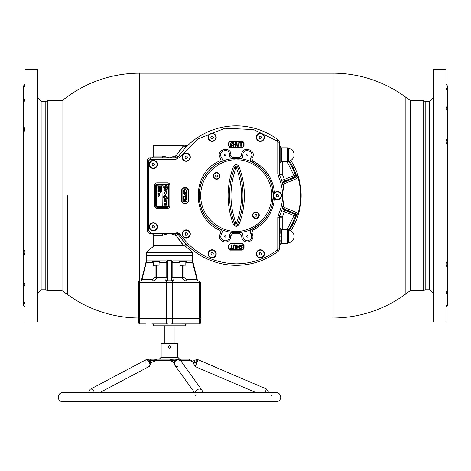 <?xml version="1.0" encoding="UTF-8"?>
<svg xmlns="http://www.w3.org/2000/svg" width="471" height="471" viewBox="0 0 471 471"><rect width="100%" height="100%" fill="white"/><g stroke="black" fill="none" stroke-linecap="round" stroke-linejoin="round"><path stroke-width="0.71" d="M67.294 195.589L67.294 294.387L67.294 195.589M139.339 323.907L138.598 323L138.598 318.732L172.645 318.732L172.486 318.361L166.469 318.361L166.31 317.99L172.645 317.99L172.486 318.361L199.31 318.361L199.645 317.99L332.938 317.99L332.938 73.193L139.546 73.193A122.401 122.401 0 0 0 67.294 96.791L62.025 100.635L47.842 100.635L47.842 290.542L45.805 289.8L45.805 101.377L47.842 100.635M425.195 101.377L429.682 101.377L429.682 289.8L425.195 289.8L425.195 101.377L423.158 100.635L423.158 290.542L410.459 290.542L405.19 294.387L405.19 96.791A122.401 122.401 0 0 0 332.938 73.193M425.195 289.8L423.158 290.542M410.459 290.542L410.459 100.635L423.158 100.635M289.4 160.994A63.426 63.426 0 0 1 296.43 175.595A1.484 1.484 0 0 1 295.594 177.432L294.034 175.612L295.676 175.842L297.837 175.124A64.91 64.91 0 0 1 290.795 230.761A64.91 64.91 0 0 0 297.837 216.059L296.43 215.588A63.426 63.426 0 0 1 289.4 230.184M257.213 256.43A64.35 64.35 0 0 0 257.59 256.301M264.072 253.616A64.35 64.35 0 0 0 264.431 253.439M297.843 214.199A64.35 64.35 0 0 0 297.843 176.978M264.431 137.738A64.35 64.35 0 0 0 264.072 137.567M257.59 134.883A64.35 64.35 0 0 0 257.213 134.753M215.271 134.753A64.35 64.35 0 0 0 214.894 134.883M208.412 137.567A64.35 64.35 0 0 0 208.052 137.738M187.658 153.387A64.35 64.35 0 0 0 187.399 153.687M183.125 159.257A64.35 64.35 0 0 0 182.901 159.587M182.901 231.597A64.35 64.35 0 0 0 183.125 231.926M187.399 237.49A64.35 64.35 0 0 0 187.658 237.79M208.052 253.439A64.35 64.35 0 0 0 208.412 253.616M214.894 256.301A64.35 64.35 0 0 0 215.271 256.43M279.109 191.88A43.026 43.026 0 0 1 279.144 192.309M279.144 198.874A43.026 43.026 0 0 1 279.109 199.304M214.947 250.913A4.263 4.263 0 0 1 214.281 250.837M212.704 250.183A4.263 4.263 0 0 1 212.18 249.765M260.304 249.765A4.263 4.263 0 0 1 259.78 250.183M258.202 250.837A4.263 4.263 0 0 1 257.537 250.913M257.537 140.27A4.263 4.263 0 0 1 258.202 140.346M259.78 141A4.263 4.263 0 0 1 260.304 141.418M212.18 141.418A4.263 4.263 0 0 1 212.704 141M214.281 140.346A4.263 4.263 0 0 1 214.947 140.27M146.381 260.604L141.5 280.057A1.113 1.113 0 0 1 140.423 280.899A1.113 1.113 0 0 0 141.5 280.057A1.113 1.113 14 0 1 140.423 280.899L140.081 280.899A1.484 1.484 0 0 0 138.598 282.382L138.598 317.99A122.401 122.401 0 0 1 67.294 294.387L62.025 290.542L62.025 100.635M410.459 100.635L405.19 96.791L405.19 294.387A122.401 122.401 0 0 1 332.938 317.99M445.966 305.65L446.779 305.143M446.708 305.161L445.966 306.327M445.966 87.836L446.596 89.62L445.966 89.419M445.966 106.552C447.085 108.583 447.085 109.784 445.966 110.143M445.966 138.821C447.085 141.023 447.085 142.713 445.966 143.885M445.966 179.734L445.966 185.492M445.966 223.06L445.966 228.641M445.966 262.206C447.085 263.053 447.085 264.572 445.966 266.757M445.966 205.609L445.966 69.184L433.355 69.184L433.355 321.993L445.966 321.993L445.966 205.609M445.966 294.034C447.085 292.155 447.085 291.213 445.966 291.208L446.078 291.202M445.966 306.786L447.45 305.302L447.45 85.875L445.966 84.391M25.034 131.444L24.292 130.414L25.034 126.799M24.998 101.571L24.292 100.14L25.034 98.598M25.034 304.054L24.362 302.382L25.034 302.629M25.034 286.421C23.915 284.413 23.915 283.259 25.034 282.953M25.034 254.958C23.915 252.756 23.915 251.096 25.034 249.977M25.034 214.458L25.034 208.724M25.034 280.216L25.034 321.993L37.645 321.993L37.645 69.184L25.034 69.184L25.034 280.216M25.034 171.091L25.034 165.468M25.034 84.391L23.55 85.875L23.55 305.302L25.034 306.786M25.034 85.169C23.915 86.505 23.915 86.788 25.034 86.005L24.239 86.452M45.805 289.8L41.13 289.8L41.13 101.377L37.645 97.897M41.13 289.8L37.645 293.286M429.682 289.8L433.355 293.474M429.682 101.377L433.355 97.709M179.887 265.138L185.821 265.138L180.075 265.32L179.887 261.611M170.955 323.924L199.616 323.907A0.924 0.924 0 0 0 200.358 323L200.358 318.732L199.31 318.361M187.099 323.924A1.855 1.855 0 0 0 185.244 325.779L153.717 325.779A1.855 1.855 0 0 0 151.862 323.924L168 323.924M152.392 260.869L152.392 261.611L159.81 261.611L159.81 260.869L165.768 260.869L167.252 262.353A1.484 1.484 0 0 0 165.768 260.869L146.593 260.869L146.404 262.353L146.369 260.575M192.663 260.869L192.663 255.676L146.298 255.676L146.298 260.869M163.937 280.899L165.768 280.899A1.484 1.484 0 0 0 167.252 279.415L167.252 261.97L167.623 260.575L171.332 260.575L171.703 261.97L171.703 279.415A1.484 1.484 0 0 0 173.187 280.899L186.133 280.899L186.133 279.415L196.913 279.415L197.378 280.899L198.532 280.899A1.113 1.113 -14 0 1 197.455 280.057L197.479 280.245A1.113 1.048 -90.9 0 0 198.379 280.899L172.833 280.899M174.676 260.869L173.187 260.869A1.484 1.484 0 0 0 171.703 262.353L173.187 260.869L192.362 260.869L192.551 262.353L185.821 262.353M197.272 279.327L192.586 260.575L197.272 279.327L196.913 279.415L192.551 262.353M179.887 262.353L172.816 262.353A1.484 0.371 90 0 1 173.187 260.869L179.145 260.869L179.145 261.611L186.563 261.611L186.563 260.869M185.821 265.138L185.821 261.611M146.298 255.676L146.669 255.306L192.292 255.306L192.663 255.676M192.292 255.306L192.663 254.935L192.663 252.527L146.298 252.527L146.298 254.935L192.663 254.935M146.669 255.306L146.298 254.935M192.663 252.527L185.244 246.033L153.717 246.033L146.298 252.527M199.616 323.907L193.122 323.924L199.257 323.924M138.598 282.382L139.31 282.382A1.484 1.342 -90 0 1 140.576 280.899L141.047 280.899L140.576 280.899A1.113 1.048 90.9 0 0 141.477 280.245L141.683 279.327L142.042 279.415L146.404 261.97M198.538 280.899L198.379 280.899A1.484 1.342 -90 0 1 199.645 282.382L200.358 282.382L198.874 280.899M138.598 323L139.31 323L139.31 318.732L139.646 318.361L139.31 317.99L166.31 317.99L166.31 282.382L172.645 282.382L172.645 317.99L200.358 317.99L200.358 282.382M166.705 323.924A0.924 0.394 -90 0 1 166.31 323L172.645 323L172.645 318.732L199.645 318.732L199.645 323L200.358 323M139.699 323.924L140.146 323.924A0.924 0.836 -90 0 1 139.31 323L166.31 323L166.469 318.361L139.646 318.361L139.31 317.99L139.31 282.382L166.31 282.382A1.484 0.636 -90 0 1 166.911 280.899L166.122 280.899L166.911 280.899A1.113 0.377 -90.3 0 0 167.229 280.245L167.623 279.327L167.476 280.899L166.911 280.899L167.505 280.899L167.505 280.057L171.45 280.057L171.45 280.899L172.045 280.899A1.484 0.636 90 0 1 172.645 282.382L199.645 282.382L199.645 317.99M180.523 325.779L181.8 325.779M183.772 325.779L184.143 325.779M159.604 323.924L157.92 323.924M153.499 323.924L153.087 323.924M138.598 317.99L139.31 317.99M171.827 261.764L171.821 261.782A1.484 1.484 0 0 0 171.703 262.353L172.816 262.353L172.816 277.189L173.187 280.899L171.703 279.415L171.703 277.189L171.703 279.415L171.332 279.327L171.332 260.575L167.623 260.575L167.623 279.327L166.122 280.899L165.768 280.899L166.139 277.189L166.139 262.353L159.068 262.353M165.768 280.899L141.047 280.899L141.577 280.899L142.042 279.415L152.822 279.415L152.822 280.899L141.047 280.899A1.113 0.742 -90 0 0 141.506 280.663L141.477 280.245M156.549 265.32L156.549 277.189C156.378 279.415 155.136 280.651 152.822 280.899M186.133 280.899C183.825 280.651 182.583 279.415 182.407 277.189L182.407 265.32M171.703 277.189L183.843 277.189L186.133 279.415M171.45 280.057L171.332 279.327L171.485 280.057M192.504 261.287L192.445 260.981M167.252 262.329L167.14 261.794M167.128 261.758L166.822 261.311M166.787 261.275L166.363 260.993M166.281 260.963L165.768 260.869A1.484 0.371 90 0 1 166.139 262.353L167.252 262.353A1.484 1.484 0 0 0 165.768 260.869M167.47 260.657L167.293 261.281M167.505 280.899L171.45 280.899M186.069 190.154L186.575 191.208M184.785 189.943L186.192 190.237L186.581 191.061L186.192 191.885L185.056 192.186L183.531 191.061L185.062 189.931M185.356 192.174L185.056 192.186M186.192 190.237L186.581 191.061L186.286 191.809M166.758 202.324L166.163 202.324L166.163 203.201L163.985 202.86L163.985 204.102L165.81 204.102L166.758 203.395L166.758 202.324L166.758 203.395M166.139 204.084L165.81 204.102M165.869 195.547L165.28 195.547L165.28 194.523L165.869 194.523L165.869 195.547M157.055 184.944L163.025 185.203L162.766 206.233L156.796 205.974L156.796 185.203L162.766 184.944M163.932 193.033C164.879 191.385 165.839 191.379 166.805 193.01C165.886 194.647 164.932 194.653 163.932 193.033M164.685 200.728L164.609 201.735L165.115 200.381M166.08 201.847L165.886 201.906C169.077 200.157 163.019 198.267 163.985 201.735L164.026 200.734M164.944 199.71L166.634 200.193M166.84 200.999L166.705 201.364M163.99 205.132L163.99 204.544L166.746 204.544L166.834 205.992L166.222 206.104L165.833 205.138L163.99 205.132M156.272 205.974A0.777 0.777 0 0 0 157.055 206.757A0.777 0.777 0 0 1 156.272 205.974L156.272 185.203A0.777 0.777 0 0 1 157.055 184.426A0.777 0.777 0 0 0 156.272 185.203M168.218 185.203A0.777 0.777 0 0 0 167.44 184.426A0.777 0.777 0 0 1 168.218 185.203L168.218 205.974A0.777 0.777 0 0 1 167.44 206.757L157.055 206.757M165.392 189.23L165.203 189.077C168.477 191.644 168.4 184.526 165.091 185.615L165.768 188.759M165.827 188.812L166.175 189.036M166.975 188.759L165.939 186.18M166.522 185.774L167.57 187.146M167.588 187.222L166.758 189.625M166.516 189.66L165.486 189.301M163.655 197.484L163.514 196.807M164.514 195.642L164.944 195.671M166.74 198.421L166.675 198.108M165.109 196.336L164.779 196.254M160.428 189.636L161.206 190.502L161.865 190.184L161.989 189.277L160.428 189.277L160.428 189.636L160.428 189.277L161.989 189.277L161.865 190.184L161.206 190.502L160.428 189.636L160.611 190.26M159.328 187.046L158.974 186.08L158.238 186.893L158.168 186.074L157.791 186.569L158.168 186.063L158.238 186.893L158.974 186.08L159.328 187.046L159.004 186.298L158.274 187.111L157.791 186.569L158.274 187.111L159.004 186.298L159.328 187.046L159.422 186.498M157.791 195.665L158.609 194.976L159.428 195.665L158.609 196.354L157.791 195.665M160.605 190.914L160.605 191.703L160.428 190.714L161.989 190.714L161.989 191.703L161.806 190.914L161.376 190.914L161.376 191.644L161.2 190.914L160.605 190.914M160.864 186.863L161.771 186.339L160.428 186.139L161.989 186.139L161.123 186.81L161.989 187.464L160.428 187.464L161.771 187.264L160.864 186.863M157.991 190.184L157.832 189.789L159.392 189.789L159.392 190.384L157.991 190.184M158.009 192.827L157.832 191.921L159.392 191.921L158.009 192.115L158.009 192.827M157.832 194.758L159.174 193.852L157.832 193.652L159.392 193.652L158.156 194.564L159.392 194.758L157.832 194.758M157.832 191.573L158.268 191.432L157.832 190.461L159.392 190.99L157.832 191.779L159.392 191.25L157.832 190.667M158.603 187.523L158.009 187.523L157.832 188.312L157.832 187.323L159.392 187.323L159.392 188.312L159.21 187.523L158.78 187.523L158.603 188.253L158.603 187.523M160.605 192.827L160.428 191.921L161.989 191.921L160.605 192.115L160.605 192.827M159.392 188.53L159.304 189.318L158.503 189.177L157.832 189.731L158.444 189.006L157.832 188.53L159.392 188.53M161.206 189.059L160.387 188.371L161.206 187.682L162.024 188.371L161.206 189.059M186.91 196.036L186.91 198.385L186.487 198.385L186.487 196.507L185.456 196.507L185.456 198.244L185.032 198.244L185.032 196.507L183.625 196.507L183.625 198.385L183.201 198.385L183.201 196.036L186.91 196.036M186.91 199.604L183.973 201.058L186.91 201.058L186.91 201.529L183.201 201.529L183.201 200.97L186.398 199.368L183.201 199.368L183.201 198.897L186.91 198.897L186.91 199.604M182.089 189.654L182.089 201.523A1.484 1.484 0 0 0 183.572 203.007A1.484 1.484 0 0 1 182.089 201.523L181.718 201.523L181.718 189.654L182.089 189.654A1.484 1.484 0 0 1 183.572 188.17L186.54 188.17A1.484 1.484 0 0 1 188.023 189.654L188.023 201.523A1.484 1.484 0 0 1 186.54 203.007L183.572 203.007M186.91 194.152L186.675 195.124L186.91 194.152L186.675 195.124L185.78 195.565L184.95 195.235L184.561 193.687L183.201 193.687L183.201 193.222L186.91 193.222L186.675 195.124L185.78 195.565L185.038 195.312M185.915 195.559L184.95 195.235M186.487 196.507L185.456 196.507M185.032 196.507L183.625 196.507M184.862 189.424L186.675 190.043M186.999 190.89L186.987 191.338M186.616 192.139L186.257 192.421M185.25 192.698L183.619 192.256L183.107 191.055L183.619 189.86L185.068 189.419M186.487 194.105L185.768 195.053L185.209 194.835L184.985 193.687L186.487 193.687L186.345 194.776M186.675 195.124L185.78 195.565M237.019 142.548L237.178 145.627L237.884 145.933L238.591 145.627L238.756 142.548L239.221 142.548L238.868 146.01L237.884 146.351L236.901 146.01L236.548 142.548L237.019 142.548L237.019 144.874M236.548 144.874L236.548 142.548M235.37 146.257L235.37 144.426L233.634 144.426L233.634 146.257L233.169 146.257L233.169 142.548L233.634 142.548L233.634 144.008L235.37 144.008L235.37 142.548L235.841 142.548L235.841 146.257L235.37 146.257M230.796 145.827L230.343 145.586M231.467 145.922L232.132 145.298L230.443 144.214L230.207 143.531L231.432 142.454L232.509 142.701L232.509 143.302L231.467 142.878L230.725 143.472L232.65 145.215L232.321 146.01L231.361 146.351L230.16 146.069L230.195 145.462M228.824 145.886L228.824 142.919L228.824 145.886A1.484 1.484 0 0 0 230.307 147.37L228.453 145.886L228.453 142.919L228.824 142.919A1.484 1.484 0 0 1 230.307 141.435L242.176 141.435A1.484 1.484 0 0 1 243.66 142.919L243.66 145.886A1.484 1.484 0 0 1 242.176 147.37L230.307 147.37M232.639 145.05L232.321 146.01L231.491 146.351M232.65 145.215L232.397 145.928M230.743 146.287L230.443 146.193M231.32 145.933L232.126 145.198M232.132 145.298L230.443 144.214L230.207 143.531M231.703 144.715L231.043 144.544M231.314 142.46L232.25 142.589M230.731 143.578L231.467 142.878L232.368 143.208M230.725 143.472L231.926 144.267L231.184 144.067M235.37 144.426L233.634 144.426M233.634 144.008L235.37 144.008M240.775 146.257L240.775 142.972L239.456 142.972L239.456 142.548L242.559 142.548L242.559 142.972L241.24 142.972L241.24 146.257L240.775 146.257M231.708 248.205L233.027 248.205L233.027 248.629L229.925 248.629L229.925 248.205L231.243 248.205L231.243 244.92L231.708 244.92L231.708 248.205M242.324 245.114L242.324 245.721L241.164 245.25L240.351 245.886L242.041 246.969L242.277 247.646L241.052 248.723L239.975 248.482L239.975 247.881L241.017 248.299L241.758 247.705L239.833 245.968L240.163 245.167L242.165 245.038M228.824 245.291L228.824 248.258A1.484 1.484 0 0 0 230.307 249.742L228.453 248.258L228.453 245.291L228.824 245.291A1.484 1.484 0 0 1 230.307 243.807L242.176 243.807A1.484 1.484 0 0 1 243.66 245.291L243.66 248.258A1.484 1.484 0 0 1 242.176 249.742L230.307 249.742M239.845 246.127L240.163 245.167L240.993 244.832M239.833 245.968L240.086 245.25M241.741 244.896L242.041 244.991M241.164 245.25L240.357 245.98M240.351 245.886L242.041 246.969L242.277 247.646L241.44 246.633M241.17 248.717L240.234 248.588M241.017 248.299L241.753 247.605M241.758 247.705L240.557 246.916M237.113 246.751L238.85 246.751L238.85 244.92L239.315 244.92L239.315 248.629L238.85 248.629L238.85 247.175L237.113 247.175L237.113 248.629L236.642 248.629L236.642 244.92L237.113 244.92L237.113 246.751L238.85 246.751M235.465 246.304L235.306 245.556L235.465 246.304L235.306 245.556L234.599 245.25L233.893 245.556L233.728 248.629L233.263 248.629L233.616 245.167L234.599 244.826L235.582 245.167L235.936 248.629L235.465 248.629L235.164 245.409M234.464 244.832L235.482 245.079M235.924 246.003L235.936 246.304M233.846 245.638L234.599 245.25L233.893 245.556L234.599 245.25L235.306 245.556L234.499 245.256M233.893 245.556L233.734 246.18M238.85 247.175L237.113 247.175M233.616 245.167L234.599 244.826M221.588 233.675L220.569 232.886L219.951 230.337L220.499 229.177C222.288 230.331 222.648 231.826 221.588 233.675C219.833 237.502 221.011 239.892 225.114 240.84C228.076 240.493 229.548 238.821 229.53 235.841C229.518 233.851 230.502 232.739 232.474 232.503L236.242 232.68A37.091 37.091 0 0 1 199.151 195.589A37.091 37.091 0 0 1 236.242 158.497A37.091 37.091 0 0 1 273.333 195.589A37.091 37.091 0 0 1 236.242 232.68L240.01 232.503C241.982 232.739 242.965 233.851 242.954 235.841C242.936 238.821 244.408 240.493 247.369 240.84C251.473 239.892 252.65 237.502 250.896 233.675C249.836 231.826 250.195 230.331 251.985 229.177L260.569 223.59L264.325 219.822M216.572 179.257A3.338 3.338 0 0 1 213.233 175.918A3.338 3.338 0 0 1 216.572 172.58A3.338 3.338 0 0 1 219.91 175.918A3.338 3.338 0 0 1 216.572 179.257M255.912 218.597A3.338 3.338 0 0 1 252.574 215.259A3.338 3.338 0 0 1 255.912 211.921A3.338 3.338 0 0 1 259.25 215.259A3.338 3.338 0 0 1 255.912 218.597M186.581 191.061L186.192 191.885M186.498 189.866L187.005 191.055L186.498 192.256L185.056 192.704M277.784 249L277.189 250.189C265.014 259.15 251.361 263.701 236.242 263.837C212.492 263.142 193.663 253.157 179.757 233.893L176.072 231.938L150.19 231.938L148.706 230.454L148.706 160.723L150.19 159.239L176.072 159.239L179.757 157.29L198.409 138.792L224.985 128.277L253.533 129.572L277.189 140.994L277.784 142.177L277.784 173.987L278.208 175.877C284.031 189.018 284.031 202.159 278.208 215.306L277.784 217.196L277.784 249L279.268 249A2.967 2.967 0 0 1 278.078 251.373A69.732 69.732 0 0 1 178.527 234.723C181.835 239.368 184.62 242.736 186.869 244.832C188.188 246.127 188.188 246.127 186.869 244.832L185.191 243.089M279.268 145.886A0.371 0.371 0 0 0 279.562 146.251A1.484 1.484 0 0 1 280.751 147.706L280.751 161.877A1.484 1.484 0 0 1 279.562 163.331A0.371 0.371 0 0 0 279.268 163.69M279.268 227.487A0.371 0.371 0 0 0 279.562 227.852A1.484 1.484 0 0 1 280.751 229.306L280.751 233.363M279.268 245.291A0.371 0.371 0 0 1 279.562 244.926A1.484 1.484 0 0 0 280.751 243.478M280.751 233.275L280.751 229.306M257.637 256.872A64.91 64.91 0 0 0 258.037 256.73M264.06 254.234A64.91 64.91 0 0 0 264.449 254.052M214.847 134.312A64.91 64.91 0 0 0 214.446 134.453M208.423 136.943A64.91 64.91 0 0 0 208.035 137.132M187.075 153.216A64.91 64.91 0 0 0 186.793 153.54M182.83 158.709A64.91 64.91 0 0 0 182.583 159.063M182.583 232.115A64.91 64.91 0 0 0 182.83 232.468M186.793 237.637A64.91 64.91 0 0 0 187.075 237.967M208.035 254.052A64.91 64.91 0 0 0 208.423 254.234M214.446 256.73A64.91 64.91 0 0 0 214.847 256.872M213.092 133.375L212.403 133.64M209.295 134.924L208.618 135.23M185.091 153.287L184.62 153.858M182.571 156.531L182.136 157.131M182.136 234.052L182.571 234.652M184.62 237.325L185.091 237.896M208.618 255.947L209.295 256.253M212.403 257.543L213.092 257.802M247.369 155.53A0.742 0.742 0 0 1 246.627 154.788A0.742 0.742 0 0 1 247.369 154.046A0.742 0.742 0 0 1 248.111 154.788A0.742 0.742 0 0 1 247.369 155.53M153.346 230.825A4.08 4.08 0 0 1 149.266 226.745A4.08 4.08 0 0 1 153.346 222.665A4.08 4.08 0 0 1 157.426 226.745A4.08 4.08 0 0 1 153.346 230.825M153.346 168.512A4.08 4.08 0 0 1 149.266 164.432A4.08 4.08 0 0 1 153.346 160.352A4.08 4.08 0 0 1 157.426 164.432A4.08 4.08 0 0 1 153.346 168.512M260.369 141.418A4.08 4.08 0 0 1 256.289 137.338A4.08 4.08 0 0 1 260.369 133.258A4.08 4.08 0 0 1 264.449 137.338A4.08 4.08 0 0 1 260.369 141.418M212.115 141.418A4.08 4.08 0 0 1 208.035 137.338A4.08 4.08 0 0 1 212.115 133.258A4.08 4.08 0 0 1 216.195 137.338A4.08 4.08 0 0 1 212.115 141.418M186.216 161.288A4.08 4.08 0 0 1 182.136 157.208A4.08 4.08 0 0 1 186.216 153.128A4.08 4.08 0 0 1 190.296 157.208A4.08 4.08 0 0 1 186.216 161.288M186.216 238.055A4.08 4.08 0 0 1 182.136 233.975A4.08 4.08 0 0 1 186.216 229.895A4.08 4.08 0 0 1 190.296 233.975A4.08 4.08 0 0 1 186.216 238.055M212.115 257.925A4.08 4.08 0 0 1 208.035 253.845A4.08 4.08 0 0 1 212.115 249.765A4.08 4.08 0 0 1 216.195 253.845A4.08 4.08 0 0 1 212.115 257.925M260.369 257.925A4.08 4.08 0 0 1 256.289 253.845A4.08 4.08 0 0 1 260.369 249.765A4.08 4.08 0 0 1 264.449 253.845A4.08 4.08 0 0 1 260.369 257.925M277.413 199.669A4.08 4.08 0 0 1 274.511 198.456L273.333 195.589L274.511 192.721A4.08 4.08 0 0 1 281.493 195.589A4.08 4.08 0 0 1 277.413 199.669M273.998 193.357A4.08 4.08 0 0 0 273.41 194.788M273.333 195.624A4.08 4.08 0 0 0 273.357 196.013M273.41 196.389A4.08 4.08 0 0 0 273.998 197.826M274.01 197.844A4.08 4.08 0 0 0 274.481 198.426M184.114 241.906L183.072 240.705M178.627 234.87L179.757 233.893M154.088 246.033L153.717 245.662L153.717 235.129L152.009 233.422M177.803 233.981L178.274 234.399A1.707 0.518 -42.1 0 0 176.272 235.547L178.256 238.603M178.438 238.868L179.528 240.416M180.275 241.423L182.094 243.731M183.543 245.432L176.272 235.547L175.43 235.076A1.707 0.642 95.8 0 1 176.072 233.422L176.672 233.486M182.106 147.435L183.749 145.515L183.413 145.145L183.825 145.145C185.474 145.145 185.474 145.145 183.825 145.145C185.474 145.145 185.474 145.145 183.825 145.145L184.149 145.451C185.627 145.227 185.627 145.227 184.149 145.451L153.717 145.515L153.717 156.054L162.683 156.054L169.478 157.756L176.272 155.636L183.749 145.515L183.413 145.145L154.088 145.145L153.717 145.515M247.369 237.131A0.742 0.742 0 0 1 246.627 236.389A0.742 0.742 0 0 1 247.369 235.647A0.742 0.742 0 0 1 248.111 236.389A0.742 0.742 0 0 1 247.369 237.131M183.749 145.515L184.149 145.451L183.413 145.145M180.24 149.807L179.104 151.362M178.25 152.58L176.389 155.465M179.963 154.417L180.858 153.222M180.905 153.163L183.042 150.508M184.19 149.189L185.138 148.153M185.662 147.594L186.051 147.182M184.149 145.451A1.707 1.478 -135.1 0 0 186.869 146.351C188.188 145.05 188.188 145.05 186.869 146.351L187.617 145.61M186.869 146.351C184.632 148.43 181.847 151.797 178.527 156.454A2.967 2.967 0 0 1 176.072 157.756L150.19 157.756A2.967 2.967 0 0 0 147.223 160.723L147.223 230.454A2.967 2.967 0 0 0 150.19 233.422L176.072 233.422A2.967 2.967 0 0 1 178.527 234.723A1.707 0.447 145.9 0 0 176.372 235.683M176.372 155.501A1.707 0.447 -145.9 0 0 178.527 156.454A69.732 69.732 0 0 1 278.078 139.805A69.732 69.732 0 0 0 178.527 156.454A69.732 69.732 0 0 1 278.078 139.805A2.967 2.967 0 0 1 279.268 142.177L279.268 173.987L282.235 173.987L284.466 179.575L285.037 183.407A2.967 2.967 0 0 0 283.254 186.699L283.236 186.587M176.272 155.636A1.707 0.518 -137.9 0 0 178.274 156.778M176.672 157.697L176.072 157.756A1.707 0.642 -95.8 0 1 175.43 156.101M161.947 157.756A1.707 0.736 90 0 0 162.683 156.054M283.224 186.522L282.983 185.368M282.959 185.256L282.647 183.931A2.967 1.472 165.9 0 1 284.955 181.835L295.594 177.432L296.159 178.803L285.037 183.407M280.751 148.347A64.91 64.91 0 0 1 281.493 149.054M290.795 160.423A64.91 64.91 0 0 1 297.837 175.124A2.967 2.967 0 0 1 296.159 178.803M280.751 149.495L281.493 152.963M264.449 137.132A64.91 64.91 0 0 0 264.06 136.943M258.037 134.453A64.91 64.91 0 0 0 257.637 134.312M175.43 235.076L169.478 233.422L162.683 235.129A1.707 0.736 90 0 0 161.947 233.422M169.478 246.033L183.413 246.033L183.749 245.662L184.149 245.727L183.837 246.033M153.717 245.662L184.149 245.727C185.645 245.956 185.645 245.956 184.149 245.727A1.707 1.478 135.1 0 1 186.869 244.832M176.743 233.498L177.202 233.645M282.459 207.982L281.652 210.672L294.034 215.571L295.288 214.488L284.755 210.125A2.967 1.472 15 0 1 282.459 207.982L283.254 204.479A2.967 2.967 0 0 0 285.037 207.77L284.466 211.609L282.235 217.196L279.55 215.936A47.848 47.848 0 0 0 279.55 175.247L282.235 173.987L282.235 161.771M287.186 229.412L294.034 215.571L296.43 215.588A1.484 1.484 0 0 0 295.594 213.752L296.159 212.38A2.967 2.967 0 0 1 297.837 216.059A2.967 2.967 0 0 0 296.159 212.38L285.037 207.77M281.493 238.214L280.751 241.688M280.751 240.422A2.967 1.119 180 0 1 281.181 240.345A63.426 63.426 0 0 0 281.493 240.033M279.268 245.509A2.967 2.967 0 0 1 279.285 245.173M295.288 214.488L295.594 213.752L284.955 209.348A2.967 1.472 14.1 0 1 282.647 207.252M281.493 242.123A64.91 64.91 0 0 1 280.751 242.836A64.91 64.91 0 0 0 281.493 242.123M281.493 235.883L280.751 235.883M280.751 236.389C280.751 242.583 280.751 242.583 280.751 236.389C280.751 230.195 280.751 230.195 280.751 236.389M295.288 176.696L284.755 181.058A2.967 1.472 -15 0 0 282.459 183.195L281.652 180.505L294.034 175.612L287.186 161.771M282.647 183.931L282.459 183.195M280.751 154.011L280.751 153.057M280.751 155.295L281.493 155.295M281.493 151.15A63.426 63.426 0 0 0 281.181 150.838A2.967 1.119 -0 0 1 280.751 150.755M281.493 152.292A62.631 62.631 0 0 0 281.169 151.956A2.967 1.107 0 0 1 280.751 151.88M279.285 146.004A2.967 2.967 0 0 1 279.268 145.674M182.23 156.348L184.355 153.575M209.089 134.6L212.315 133.264M263.401 256.583L260.169 257.92M212.315 257.92L209.083 256.583M184.355 237.608L182.23 234.835M278.208 175.877L279.55 175.247A2.967 2.967 0 0 1 279.268 173.987L277.784 173.987M282.235 229.412L282.235 217.196L279.268 217.196A2.967 2.967 0 0 1 279.55 215.936A2.967 2.967 0 0 0 279.268 217.196L279.268 249M150.19 231.938L150.19 233.422L176.072 233.422A2.967 2.967 0 0 1 178.527 234.723M228.453 245.291L230.307 243.436L242.176 243.436L242.176 243.807M242.176 243.436L243.66 245.291M181.718 189.654L183.572 187.799L186.54 187.799L188.023 189.654M188.394 189.654L188.394 201.523L188.023 201.523M186.54 187.799L186.54 188.17M264.337 219.81L267.504 215.547M267.546 215.488L270.048 210.855M270.095 210.749L271.897 205.821M271.914 205.745L273.333 195.589L271.92 185.444M219.951 230.337C190.985 218.526 190.985 172.657 219.951 160.841L220.569 158.291C214.234 149.666 231.885 144.85 230.808 155.501L232.633 157.385L239.851 157.385L241.676 155.501C240.599 144.85 258.249 149.666 251.914 158.291L252.533 160.841C265.556 167.541 272.88 178.168 274.511 192.721M220.351 162.077L216.148 164.414M216.13 164.426L211.915 167.594M211.903 167.599L208.158 171.362M208.147 171.373L204.979 175.63M204.938 175.695L202.436 180.328M202.389 180.434L200.587 185.362M200.569 185.433L199.51 190.461M199.498 190.543L199.151 195.506M199.151 195.589L199.486 200.558L200.564 205.733L202.383 210.731L204.903 215.424M204.938 215.488L208.07 219.721M208.147 219.81L211.844 223.531M211.903 223.584L216.006 226.675M216.071 226.716L220.357 229.106M232.633 157.385L232.756 158.662C230.631 158.58 229.554 157.467 229.53 155.342C230.366 147.076 216.672 150.814 221.588 157.508C222.648 159.351 222.288 160.852 220.499 162.006L219.951 160.841M239.292 158.627L236.477 158.497M236.242 232.68A37.091 37.091 0 0 0 273.333 195.589A37.091 37.091 0 0 0 236.242 158.497L233.098 158.633M260.581 167.599L251.985 162.006C250.195 160.852 249.836 159.351 250.896 157.508C255.812 150.814 242.118 147.076 242.954 155.342C242.93 157.467 241.853 158.58 239.727 158.662L239.851 157.385M271.914 185.433L270.101 180.446M270.095 180.434L267.581 175.754M267.546 175.695L264.414 171.462M264.337 171.373L260.64 167.652M155.754 185.203L155.754 205.974L155.754 185.203A1.295 1.295 0 0 1 157.055 183.908L167.44 183.908A1.295 1.295 0 0 1 168.736 185.203L168.736 205.974A1.295 1.295 0 0 1 167.44 207.275L157.055 207.275A1.295 1.295 0 0 1 155.754 205.974M167.44 183.908L157.055 183.908M157.055 184.426L167.44 184.426M157.055 182.795L167.44 182.795A2.408 2.408 0 0 1 169.848 185.203L169.848 205.974A2.408 2.408 0 0 1 167.44 208.388L157.055 208.388A2.408 2.408 0 0 1 154.641 205.974L154.641 185.203A2.408 2.408 0 0 1 157.055 182.795M188.394 201.523L186.54 203.378L183.572 203.378L181.718 201.523M258.944 216.654A30.968 30.968 0 0 1 257.307 218.291M213.54 174.523A30.968 30.968 0 0 1 215.176 172.886M225.114 155.53A0.742 0.742 0 0 1 224.373 154.788A0.742 0.742 0 0 1 225.114 154.046A0.742 0.742 0 0 1 225.856 154.788A0.742 0.742 0 0 1 225.114 155.53M225.114 237.131A0.742 0.742 0 0 1 224.373 236.389A0.742 0.742 0 0 1 225.114 235.647A0.742 0.742 0 0 1 225.856 236.389A0.742 0.742 0 0 1 225.114 237.131M186.216 153.499A3.709 3.709 0 0 1 189.925 157.208A3.709 3.709 0 0 1 186.216 160.917A3.709 3.709 0 0 1 182.507 157.208A3.709 3.709 0 0 1 186.216 153.499M185.574 158.321L184.932 157.208L185.574 156.095L186.857 156.095L187.505 157.208L186.857 158.321L185.574 158.321M186.216 230.266A3.709 3.709 0 0 1 189.925 233.975A3.709 3.709 0 0 1 186.216 237.684A3.709 3.709 0 0 1 182.507 233.975A3.709 3.709 0 0 1 186.216 230.266M185.574 235.088L184.932 233.975L185.574 232.862L186.857 232.862L187.505 233.975L186.857 235.088L185.574 235.088M212.115 250.136A3.709 3.709 0 0 1 215.824 253.845A3.709 3.709 0 0 1 212.115 257.555A3.709 3.709 0 0 1 208.406 253.845A3.709 3.709 0 0 1 212.115 250.136M212.757 254.958L211.467 254.958L210.825 253.845L211.467 252.733L212.757 252.733L213.398 253.845L212.757 254.958M260.369 250.136A3.709 3.709 0 0 1 264.078 253.845A3.709 3.709 0 0 1 260.369 257.555A3.709 3.709 0 0 1 256.66 253.845A3.709 3.709 0 0 1 260.369 250.136M259.085 253.845L259.727 252.733L261.016 252.733L261.658 253.845L261.016 254.958L259.727 254.958L259.085 253.845M276.771 196.701L276.13 195.589L276.771 194.476L278.055 194.476L278.697 195.589L278.055 196.701L276.771 196.701M277.413 199.298A3.709 3.709 0 0 1 273.704 195.589A3.709 3.709 0 0 1 277.413 191.88A3.709 3.709 0 0 1 281.122 195.589A3.709 3.709 0 0 1 277.413 199.298M153.346 223.036A3.709 3.709 0 0 1 157.055 226.745A3.709 3.709 0 0 1 153.346 230.454A3.709 3.709 0 0 1 149.637 226.745A3.709 3.709 0 0 1 153.346 223.036M154.629 226.745L153.988 227.858L152.704 227.858L152.056 226.745L152.704 225.633L153.988 225.633L154.629 226.745M153.346 160.723A3.709 3.709 0 0 1 157.055 164.432A3.709 3.709 0 0 1 153.346 168.141A3.709 3.709 0 0 1 149.637 164.432A3.709 3.709 0 0 1 153.346 160.723M152.704 165.545L152.056 164.432L152.704 163.319L153.988 163.319L154.629 164.432L153.988 165.545L152.704 165.545M260.369 133.629A3.709 3.709 0 0 1 264.078 137.338A3.709 3.709 0 0 1 260.369 141.047A3.709 3.709 0 0 1 256.66 137.338A3.709 3.709 0 0 1 260.369 133.629M259.727 138.45L259.085 137.338L259.727 136.225L261.016 136.225L261.658 137.338L261.016 138.45L259.727 138.45M212.115 133.629A3.709 3.709 0 0 1 215.824 137.338A3.709 3.709 0 0 1 212.115 141.047A3.709 3.709 0 0 1 208.406 137.338A3.709 3.709 0 0 1 212.115 133.629M211.467 138.45L210.825 137.338L211.467 136.225L212.757 136.225L213.398 137.338L212.757 138.45L211.467 138.45M288.181 161.476L288.181 148.106L287.822 147.812L287.822 161.771L288.499 161.182A6.447 6.447 0 0 0 288.499 148.4L288.499 160.841M288.499 160.14L288.499 159.763M288.499 159.304L288.499 157.155M287.822 147.812L281.493 147.812L281.493 161.771L287.822 161.771M288.499 154.788L288.499 153.505M288.499 150.267L288.499 149.819M174.117 343.583L174.117 325.779M164.844 343.583L164.844 325.779M288.499 230.001A6.447 6.447 0 0 1 288.499 242.777L288.181 243.071L288.181 229.707L288.499 230.001L288.499 242.441M288.499 238.738L288.499 237.672M288.499 236.389L288.499 235.106M288.499 231.867L288.499 231.42M287.822 229.412L281.493 229.412L281.493 243.372L287.822 243.372L287.822 229.412L288.181 229.707M164.52 203.513L165.286 203.513L164.52 203.513M165.339 200.346L165.339 201.906L165.886 201.906M163.985 201.735L164.609 201.735M165.869 200.387L165.869 201.258L165.869 200.387M164.573 198.715L164.456 199.204L166.122 199.357L164.915 197.749L164.785 198.108C162.607 195.524 166.981 196.166 166.746 198.45L167.34 198.45L167.34 197.914C166.781 194.376 161.265 195.901 164.573 198.715M153.134 265.138L159.068 265.138L153.322 265.32L153.134 261.611M159.068 265.138L159.068 261.611M160.605 189.63L161.806 189.472L161.712 190.043L161.806 189.63L161.212 190.284L160.605 189.63L161.212 190.284L160.711 190.066M161.712 190.043L161.212 190.284L161.712 190.043M161.865 190.184L161.206 190.502L161.865 190.184L161.206 190.502L160.552 190.184L161.3 190.496M139.622 323.924L145.557 323.924M163.514 187.311L166.34 187.311L166.34 186.722L163.514 186.722L163.514 187.311M216.572 172.951A2.967 2.967 0 0 1 219.539 175.918A2.967 2.967 0 0 1 216.572 178.886A2.967 2.967 0 0 1 213.604 175.918A2.967 2.967 0 0 1 216.572 172.951M217.107 176.849L216.036 176.849L215.5 175.918L216.036 174.994L217.107 174.994L217.643 175.918L217.107 176.849M161.683 188.718L161.683 188.023L160.564 188.371L161.683 188.718M255.912 212.291A2.967 2.967 0 0 1 258.879 215.259A2.967 2.967 0 0 1 255.912 218.226A2.967 2.967 0 0 1 252.945 215.259A2.967 2.967 0 0 1 255.912 212.291M255.376 216.189L254.84 215.259L255.376 214.334L256.448 214.334L256.983 215.259L256.448 216.189L255.376 216.189M164.509 193.016L166.228 192.992L164.509 193.016M158.444 190.867L159.204 191.12L158.444 191.373L158.444 190.867M158.48 186.71L157.968 186.551L158.168 186.074M158.238 186.893L157.968 186.551L158.238 186.893M158.274 187.111L157.915 186.063L157.938 186.969L158.668 186.804M158.751 186.492L159.251 186.61L159.074 187.034L159.004 186.298L159.251 186.61M159.428 186.593L158.974 186.08L159.428 186.593M165.651 188.647L165.939 188.4L164.526 187.529L164.844 189.371L165.203 189.077M166.834 191.562L166.746 190.113L163.99 190.113L163.99 190.702L165.833 190.708L166.222 191.673L166.834 191.562M99.905 392.543L149.189 366.473A3.709 2.002 -117.9 0 0 149.643 363.2L150.532 361.122L147.458 359.485A3.709 2.178 -90 0 1 149.637 363.182A3.709 2.002 -117.9 0 0 145.722 359.915L147.458 359.485L149.077 359.856L149.077 359.161L150.667 359.161L150.337 360.274L150.667 359.161L156.001 359.161A0.742 0.489 -97.1 0 1 155.748 359.844L154.2 360.662L150.167 360.662M174.47 361.752L174.364 363.182A3.709 3.527 -90 0 1 177.891 359.485L174.47 361.752M268.741 392.543L266.492 389.028L198.156 359.779L196.701 363.182C193.122 360.05 193.122 360.05 196.695 363.182L196.695 359.485L192.88 361.157M169.478 345.673C171.12 346.503 171.12 347.339 169.478 348.169C167.841 347.339 167.841 346.503 169.478 345.673L170.378 346.038M177.826 357.306L161.135 357.306L161.135 343.954L177.826 343.954L177.826 357.306L179.681 359.161M177.826 343.954L177.455 343.583L161.506 343.583L161.135 343.954M170.266 360.233L171.173 359.161L179.881 359.161L171.173 359.161L170.478 359.567M180.652 360.274L181.017 360.78L180.605 360.662M202.318 392.543L202.707 392.166L202.012 390.265L180.899 361.022A3.709 3.244 144.2 0 0 177.891 359.809A3.709 3.244 144.2 0 0 174.364 363.182L173.675 362.699L174.364 363.194A3.709 3.244 144.2 0 0 174.882 365.361L174.882 365.361A3.709 3.244 144.2 0 0 177.891 366.573M203.001 392.702L202.012 390.265A3.709 3.244 144.2 0 0 199.003 389.052A3.709 3.244 144.2 0 0 195.477 392.425L197.302 392.543M196.083 392.926L195.494 392.543A3.709 3.527 -90 0 1 195.477 392.443M171.126 360.333L171.297 359.832M171.15 360.598L171.273 359.832L171.15 360.598M150.561 361.157L151.12 362.016L149.637 363.188L154.47 361.339M175.177 360.662L171.944 360.662L171.379 359.161L156.16 359.161L156.825 359.921M196.154 362.788L196.619 363.135M195.659 363.006L194.117 362.487M189.383 359.161L180.057 359.161L180.823 360.274L189.112 360.274L189.336 359.161L189.878 359.379L189.383 359.161A0.742 0.718 113.2 0 0 189.813 359.844L191.726 360.662L189.772 359.832L190.066 360.598L189.077 360.333L194.611 362.699C191.956 361.563 191.956 361.563 194.611 362.699L196.695 363.194L195.241 366.603L192.592 361.84M266.492 389.028L265.038 392.425L267.64 392.543M255.853 392.543L195.241 366.603M265.65 392.543L265.085 392.543M196.701 363.182L196.701 363.188C191.956 362.782 191.956 362.782 196.695 363.2L194.9 362.016C192.245 360.88 192.245 360.88 194.9 362.016L194.405 361.81M190.331 360.062A0.742 0.742 0 0 1 189.878 359.379M190.066 360.598L189.077 360.333A0.742 0.742 0 0 0 188.783 360.274A0.742 0.742 0 0 1 189.077 360.333L188.783 360.274M156.855 360.274L170.266 360.274M174.617 361.451L173.764 362.016L174.193 363.53M145.274 363.182A3.709 2.002 -117.9 0 1 145.722 359.915L147.458 359.485M149.189 366.473L151.185 362.723L149.637 363.188M156.496 360.274L155.718 360.598L155.824 359.832L152.61 360.062A0.742 0.601 90 0 0 152.975 359.379M156.148 360.274L156.584 360.274M155.718 360.598L156.678 360.274M149.637 360.191L150.302 359.844A0.742 0.677 103.3 0 0 150.749 359.161L150.667 359.161M150.302 359.844L152.61 360.062M91.615 392.543L94.312 392.543M94.353 392.543A3.709 2.178 -90 0 0 94.353 392.443A3.709 2.002 -117.9 0 0 90.438 389.158L145.722 359.915M94.353 392.431L93.864 392.543M179.598 359.903L180.222 359.832L180.528 360.598L180.222 359.832A0.742 0.383 96.6 0 1 180.057 359.161L179.881 359.161A0.742 0.377 -96.2 0 0 180.169 359.844L180.764 360.662M271.637 395.481L271.902 394.933M195.565 395.299L195.854 394.81M180.593 360.274L180.528 360.598M180.481 360.362L180.222 359.832M184.632 360.274L183.307 360.274M185.833 360.274L185.15 360.274M183.449 360.274L186.322 360.274M189.336 359.161L189.265 360.274L188.936 360.274M181.724 360.274L182.389 360.274M180.823 360.256L180.782 359.921M168.577 346.038L168.206 346.921M168.294 347.386L168.577 347.804M169.478 348.169L170.378 347.804M170.661 347.386L170.755 346.921M169.478 348.034C168.041 347.292 168.041 346.55 169.478 345.808C168.041 346.55 168.041 347.292 169.478 348.034C170.914 347.292 170.914 346.55 169.478 345.808C170.914 346.55 170.914 347.292 169.478 348.034M139.546 280.999L139.546 73.193M198.809 323.924A0.924 0.836 -90 0 0 199.645 323L172.645 323A0.924 0.394 90 0 1 172.251 323.924M155.112 265.32L155.112 277.189L167.252 277.189M155.112 277.189L152.822 279.415M173.187 260.869A1.484 1.484 0 0 0 171.815 261.782M183.843 265.32L183.843 277.189M153.134 262.353L146.404 262.353M236.242 231.196C225.827 232.627 201.123 221.947 200.634 195.589C201.123 169.236 225.827 158.55 236.242 159.981C246.657 158.55 271.361 169.236 271.849 195.589C271.361 221.947 246.657 232.627 236.242 231.196M239.009 224.626L237.672 224.108A79.422 79.422 0 0 0 237.672 167.07L239.009 166.557C246.168 185.91 246.168 205.268 239.009 224.626L236.242 226.527L233.475 224.626L234.811 224.108A1.531 1.531 0 0 0 237.672 224.108L236.154 223.595C229.253 204.926 229.253 186.257 236.154 167.588L236.33 167.588C243.23 186.257 243.23 204.926 236.33 223.595M236.33 167.588L237.672 167.07A1.531 1.531 0 0 0 234.811 167.07L233.475 166.557C235.317 164.067 237.166 164.067 239.009 166.557M233.475 224.626C226.315 205.268 226.315 185.91 233.475 166.557M236.154 167.588L234.811 167.07A79.422 79.422 0 0 0 234.811 224.108L236.154 223.595M229.53 235.841L230.808 235.677C230.831 239.527 228.935 241.676 225.114 242.123C219.827 240.905 218.314 237.826 220.569 232.886M239.727 232.515L239.851 233.799L232.474 233.787L230.808 235.677M242.954 235.841L241.676 235.677L239.851 233.799M250.896 233.675L251.914 232.886C254.169 237.826 252.656 240.905 247.369 242.123C243.548 241.676 241.652 239.527 241.676 235.677M232.633 233.799L232.756 232.515M277.189 250.189L278.078 251.373M260.169 133.264L263.401 134.6M279.562 146.251L279.562 163.331M279.562 227.852L279.562 244.926M259.391 257.802L260.08 257.543M263.189 256.253L263.866 255.947M155.041 230.454L151.644 230.454M151.644 160.723L155.041 160.723M263.866 135.23L263.189 134.924M260.08 133.64L259.391 133.375M162.683 235.129L153.717 235.129M295.676 215.335A62.631 62.631 0 0 1 288.564 230.007M281.493 238.891A62.631 62.631 0 0 1 281.169 239.227M288.564 161.17A62.631 62.631 0 0 1 295.676 175.842M279.55 175.247A47.848 47.848 0 0 1 279.55 215.936L278.208 215.306M277.189 140.994L278.078 139.805A2.967 2.967 0 0 1 279.268 142.177L277.784 142.177M277.784 217.196L279.268 217.196M176.072 231.938L176.072 233.422M148.706 230.454L147.223 230.454M148.706 160.723L147.223 160.723A2.967 2.967 0 0 1 150.19 157.756L150.19 159.239M179.757 157.29L178.527 156.454A2.967 2.967 0 0 1 176.072 157.756L176.072 159.239M228.453 142.919L230.307 141.435M230.307 141.065L242.176 141.065L242.176 141.435M242.176 141.065L243.66 142.919M242.176 147.37L242.176 147.741L230.307 147.741M244.031 142.919L244.031 145.886L242.176 147.741M244.031 145.886L243.66 145.886M230.307 243.436L230.307 243.807M242.176 249.742L242.176 250.113L230.307 250.113M244.031 245.291L244.031 248.258L242.176 250.113M244.031 248.258L243.66 248.258M183.572 187.799L183.572 188.17M251.985 229.177L252.533 230.337L251.914 232.886M274.511 198.456C272.88 213.016 265.556 223.637 252.533 230.337M221.588 157.508L220.569 158.291M229.53 155.342L230.808 155.501M242.954 155.342L241.676 155.501M250.896 157.508L251.914 158.291M251.985 162.006L252.533 160.841M171.603 361.222L173.899 362.929L171.138 360.58M154.2 360.662L154.494 361.334M191.726 360.662L191.438 361.345M156.237 360.333L155.919 360.333M154.535 361.292L156.154 360.439M171.944 360.662L171.856 361.345M171.356 359.844L175.918 360.062L175.783 359.379M62.025 290.542L47.842 290.542M45.805 101.377L41.13 101.377M185.344 145.28L187.829 145.409M153.717 156.054L152.009 157.756M185.062 246.033L187.829 245.774M288.181 148.106L288.499 148.4M287.822 243.372L288.181 243.071M62.843 392.543L62.843 392.543C60.023 392.82 58.481 394.362 58.204 397.177C58.481 399.997 60.023 401.539 62.843 401.816L276.112 401.816C278.932 401.539 280.475 399.997 280.751 397.177C280.475 394.362 278.932 392.82 276.112 392.543L62.843 392.543M181.017 360.786L181.282 361.557M198.156 359.779L196.695 359.485M174.853 365.319L174.188 363.459M180.899 361.022L177.891 359.485M90.114 389.352L88.466 392.543M156.331 360.362L154.5 361.328M194.505 392.543L174.882 365.361M161.135 357.306L159.28 359.161"/></g></svg>

